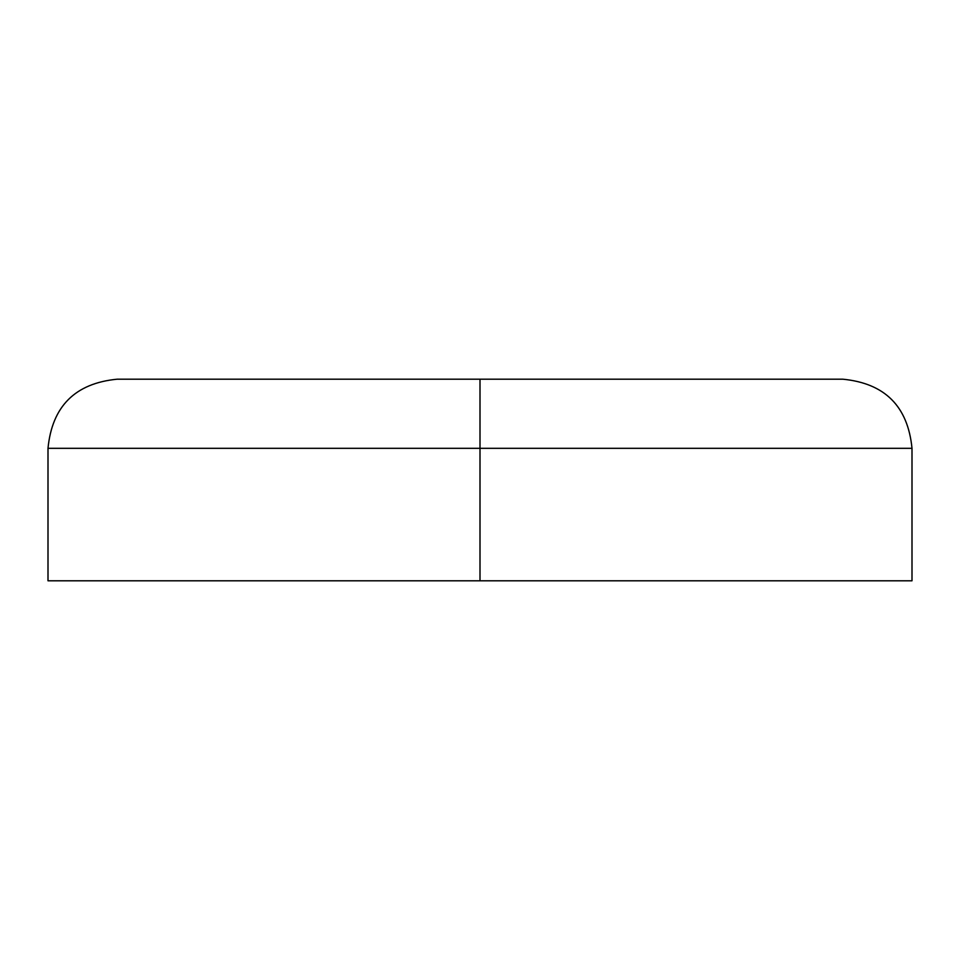 <?xml version="1.0" encoding="UTF-8"?>
<svg xmlns="http://www.w3.org/2000/svg" width="960" height="960" viewBox="0 0 960 960"><rect width="100%" height="100%" fill="white"/><g stroke="black" fill="none" stroke-linecap="round" stroke-linejoin="round"><path stroke-width="1.44" d="M515.568 379.2L842.88 379.2L480 379.2L480 448.32L912 448.32L480 448.32L480 580.8L912 580.8L912 448.32L48 448.32C52.104 406.344 75.144 383.304 117.12 379.2M444.432 379.2L117.12 379.2L480 379.2L480 448.32L48 448.32L480 448.32L480 580.8L48 580.8L912 580.8M912 448.32C907.896 406.344 884.856 383.304 842.88 379.2M48 580.8L48 448.32"/></g></svg>
